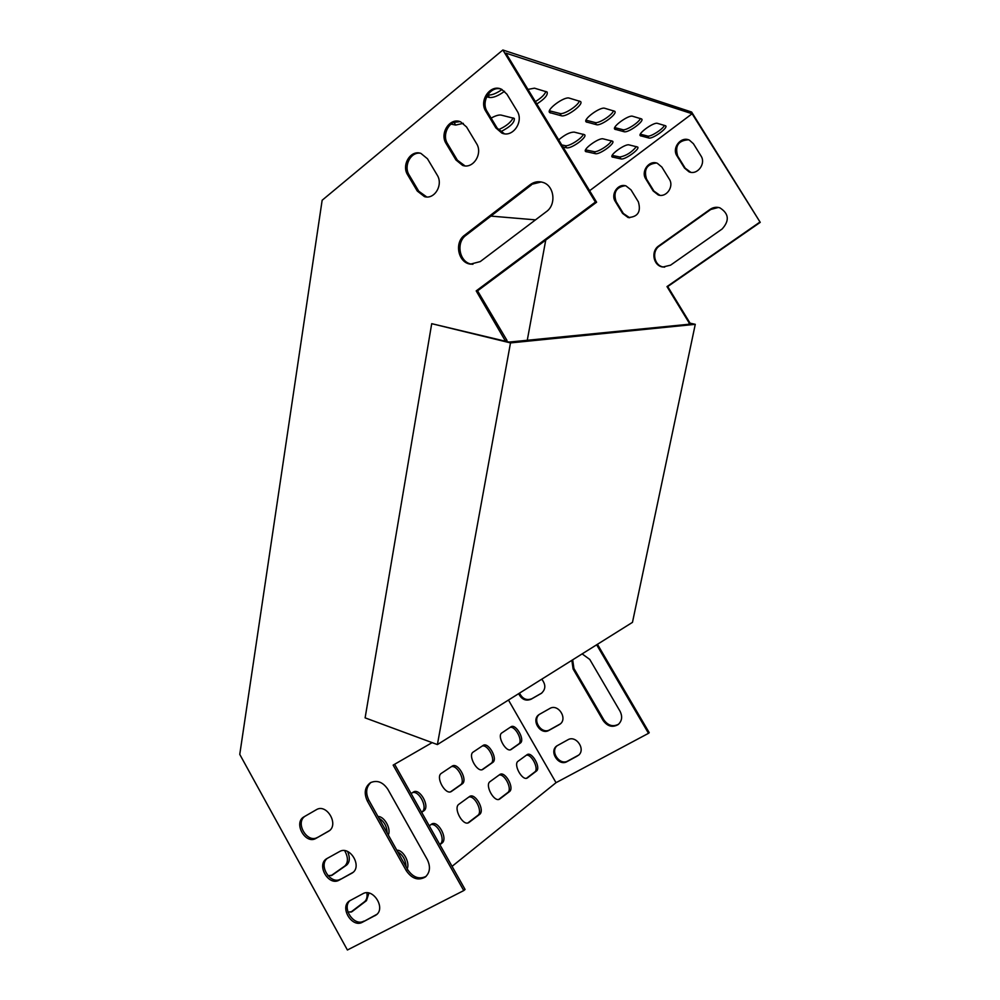 <?xml version="1.0" encoding="UTF-8"?>
<svg xmlns="http://www.w3.org/2000/svg" width="1000" height="1000" viewBox="0 0 1000 1000"><rect width="100%" height="100%" fill="white"/><g stroke="black" fill="none" stroke-linecap="round" stroke-linejoin="round"><path stroke-width="1.5" d="M339.125 880.15C328.65 886.5 316.087 864.887 326.637 858.725L339.462 851.612C349.825 845.113 362.713 866.5 352.287 872.962L339.125 880.15L353.088 872.337M427.275 859.538C430.712 866.712 430.062 872.537 425.337 877C418.288 880.925 411.938 878.812 406.275 870.688L367.375 801.075C363.738 793.15 364.762 787.025 370.462 782.688C377.113 779.812 382.938 782.05 387.912 789.4L427.275 859.538M432.137 742.625L393.15 765.113L463.762 890.575L347.4 950L239.762 754.388L322.15 200.25L502.863 50L691.625 112.037L760.238 222.35L692.113 113.75L589.612 190.725M505.538 341.238L476.188 290.887L595.4 202.062L502.863 50M485.838 111.312L495.85 127.912L501.838 133.075C512.712 138.1 524.2 121.512 517.05 110.887L506.912 94.175L501.662 89.35C490.675 83.5 478.55 100.5 485.838 111.312L487.225 111.638C480.737 101.962 489.888 86.175 500.525 88.9M530.138 184.7L464.55 235.25C454.025 242.6 458.15 262.8 470.438 264.137L480.238 261.6L546.4 211.625C556.613 204.613 554.338 185.6 542.863 182.387C538.337 181.025 534.1 181.788 530.138 184.7L541.213 181.962M446.138 143.588L455.95 159.963L462.6 165.4C473.1 169.387 483.2 153.588 476.475 143.475L466.562 126.975L460.613 121.838C449.963 117.088 439.288 133.3 446.138 143.588L447.587 143.837C441.475 134.588 449.513 119.588 459.663 121.525M407.663 174.862L417.262 191.038L424.487 196.637C434.575 199.788 443.525 184.713 437.175 175.05L427.463 158.763L420.913 153.4C410.65 149.562 401.2 165.037 407.663 174.862L409.162 175.05C403.375 166.175 410.487 151.9 420.15 153.188M362.4 922.25C352.088 928.288 339.387 907.475 349.375 900.975L362.812 893.75C373.013 887.575 386.037 908.125 376.188 914.95L362.4 922.25L376.925 914.3M316.025 838.35C305.375 845 292.975 822.55 304.075 816.787L316.262 809.762C326.812 802.95 339.55 825.188 328.537 831.263L316.025 838.35L329.363 830.688M327.312 858.337C318.1 865.413 330.7 885.163 340.613 879.1M371 782.4C366.1 786.938 365.375 792.85 368.825 800.138L407.663 869.625C412.975 877.4 419.1 879.65 426.062 876.388M506.788 341.55L506.987 340.425L477.562 290.85L596.613 202.213L505.863 53.113L692.113 113.75M463.762 890.575L465.075 889.463L394.613 764.275M504.35 133.75L497.225 128.2L487.225 111.638M472.925 264.275L471.825 264.15C459.562 262.825 455.45 242.662 465.962 235.325L531.45 184.887M464.963 165.863L457.375 160.188L447.587 143.837M426.712 196.95L418.75 191.2L409.162 175.05M350.062 900.525C341.388 907.862 354.075 926.888 363.85 921.112M304.9 816.325C294.887 822.925 307.375 843.787 317.538 837.362M560.2 723.975L549.8 729.762C541.562 734.875 531.7 719.875 539.575 714.25M618.625 724.188C613 727.113 608.088 725.675 603.875 719.887L573.925 668.475L572.675 659.825M689.55 324.2L689.837 322.8L667.725 286.575L760.238 222.35M508.462 700.05L556.025 782.688L648.5 733.312L649.237 732.688L597.45 644.3M688.425 139.787C678.3 140.512 674.725 145.938 677.7 156.075L685.188 168.175L690.75 172.288M718.4 207.45L710.738 209.5L659.5 245.938C651.225 251.275 654.137 266.05 663.65 267.025L664.663 267.137M656.438 163C646.862 164.088 643.575 169.462 646.562 179.1L653.925 191.088L659.9 195.3M625.237 185.725C616.175 187.113 613.138 192.413 616.125 201.612L623.362 213.487L629.675 217.763M578.675 755.088L567.825 760.987C559.725 765.888 549.788 751.462 557.238 745.638M541.8 693.037L531.862 698.713C526.575 700.75 522.463 698.888 519.513 693.125M559.113 724.725L548.962 730.362C540.375 735.65 530.575 719.587 539.237 714.463L549.738 708.525C558.225 703.175 568.237 718.988 559.712 724.35L559.938 724.137M582.125 653.888L589.763 659.438L620.025 711.213C622.65 716.525 622.038 720.962 618.2 724.538C612.525 727.8 607.487 726.45 603.1 720.487L573.1 669L571.85 660.337M545.75 240.075L527.263 340.288M648.5 733.312L596.65 644.788M688.838 324.263L689.125 322.863L666.988 286.588L759.613 222.275M693.425 143.725L689.45 140.188C681.087 135.825 671.5 147.988 676.975 155.9L684.463 168.012L688.988 171.812C697.288 175.538 706.312 163.65 700.975 155.9L693.425 143.725M722.15 228.975C729.688 220.588 728.913 213.538 719.812 207.8C716.375 206.775 713.125 207.312 710.05 209.4L658.75 245.9C650.462 251.238 653.375 266.038 662.9 267.013L670.55 265.175L722.15 228.975M661.862 167.075L657.337 163.287C649.163 159.725 640.612 171.412 645.788 178.962L653.162 190.963L658.238 194.963C666.325 197.938 674.35 186.525 669.3 179.125L661.862 167.075M631.025 189.887L626 185.912C618.05 183.038 610.4 194.275 615.312 201.513L622.575 213.4L628.125 217.537C637.85 217.013 641.25 211.775 638.35 201.825L631.025 189.887M577.25 756.087L567.013 761.625C558.587 766.7 548.675 751.287 556.862 745.888L567.837 739.812C576.163 734.675 586.263 749.825 578.237 755.45L578.062 755.462M541.75 679.188C545.975 684.65 545.825 689.388 541.275 693.4L531 699.275C525.712 701.312 521.587 699.438 518.65 693.675M412.425 792.675C419.175 790.1 428.212 808.125 422.013 811.85L421.562 812.163M430.8 824.675C437.5 822.475 446.087 840.212 440.163 844.075L439.712 844.412M397.713 851.812C402.9 854.938 405.662 859.875 406 866.625M378.925 818.2C384.15 821.4 386.9 826.312 387.163 832.938M510.062 727.412C515.3 725.6 523.425 741.225 518.663 744.013L510.45 749.775M344.725 850.688C348.288 857.412 348.312 862.525 344.8 866.038L331.062 875.688M366.887 892.8C367.475 896.912 366.688 899.875 364.55 901.688L350.825 912.15M526.312 755.238C531.55 753.763 539.288 769.1 534.738 771.988L526.525 778.25M482.188 746.05C487.837 744.025 496.238 760.325 491.075 763.363L482.075 769.688M499.05 775.062C504.688 773.388 512.675 789.4 507.75 792.562L498.762 799.412M468.8 797.05C474.9 795.15 483.15 811.925 477.8 815.387L467.9 822.925M451.262 766.712C457.388 764.463 466.075 781.525 460.475 784.85L450.562 791.812M411.1 793.575L413.4 792.038C419.775 787.638 430.4 806.825 423.787 810.863L421.675 812.35M429.25 825.812L431.637 824.087C437.975 819.788 448.338 838.863 441.95 843.112L439.875 844.7M396.838 850.238C402.962 849.525 410.262 862.575 407.175 868.75M377.987 816.538C384.212 816.025 391.475 828.988 388.288 834.95M520.275 743.112L511.175 749.488C506.163 753.025 496.55 735.837 501.875 732.887L511.025 726.775C515.875 723.35 525.363 740.062 520.275 743.112L518.663 744.013M347.612 851.5C350.15 857.613 349.837 862.113 346.7 865.013L332.113 875.225L327.987 875.713M452.062 866.35L556.025 782.688M368.95 893.05L366.463 900.675L351.962 911.688L347.962 912.138M536.362 771.112L527.362 777.95C522.375 781.413 512.95 764.325 518.112 761.2L527.163 754.638C531.987 751.275 541.287 767.9 536.362 771.112L534.738 771.988M492.738 762.45L482.863 769.375C477.413 773.175 467.475 755.263 473.225 752.038L483.15 745.4C488.425 741.712 498.237 759.137 492.738 762.45L491.075 763.363M509.425 791.65L499.65 799.087C494.225 802.812 484.487 784.987 490.075 781.587L499.9 774.463C505.138 770.837 514.75 788.162 509.425 791.65L507.75 792.562M479.525 814.463L468.837 822.575C462.925 826.612 452.85 807.962 458.925 804.237L469.65 796.45C475.363 792.537 485.312 810.638 479.525 814.463L477.8 815.387M462.175 783.913L451.4 791.462C445.438 795.6 435.138 776.838 441.4 773.312L452.238 766.075C457.987 762.075 468.162 780.275 462.175 783.913L460.475 784.85M490.925 216.1L535.5 219.862M563.038 147.062L566.6 147.787C571.112 149.15 587.75 137.113 584.6 134.725L574.15 132.1C569.938 132.113 564.788 134.713 558.675 139.887M604.775 108.287C600.35 106.512 582.737 119.425 586.15 121.888L596.45 124.688C600.825 126.275 617.975 113.75 614.75 111.287L604.775 108.287M569.275 98.125C564.3 96.163 545.9 109.787 549.688 112.587L561.312 115.763C566.237 117.513 584.125 104.312 580.55 101.538L569.275 98.125M632.638 116.263C628.638 114.637 611.663 126.975 614.788 129.2L624.1 131.725C628.075 133.188 644.625 121.2 641.675 118.975L632.638 116.263M536.812 103.975C544.7 98.938 548.125 94.938 547.087 92L534.475 88.175L527.95 89.4M603.162 138.863C599.025 137.45 582.55 149.325 585.588 151.5L595.35 153.675C599.45 154.938 615.513 143.387 612.625 141.225L603.162 138.863M500.487 131.838C510.25 126.888 514.85 122.413 514.288 118.413L501.112 115.087C498.825 114.7 495.5 115.712 491.125 118.1M629.038 144.887C625.262 143.575 609.325 154.987 612.137 156.962L621.025 158.938C624.788 160.113 640.325 149.012 637.663 147.037L629.038 144.887M657.475 123.362C653.825 121.862 637.425 133.688 640.312 135.712L648.8 138C652.425 139.35 668.425 127.85 665.7 125.825L657.475 123.362M450.925 124.1L455.675 125.062L463.325 123.35M486.65 96.775L489.438 97.475C493.288 97.9 498.325 95.838 504.55 91.287M595.4 202.062L596.613 202.213M561.737 144.925L565.312 145.675C568.888 146.762 581.962 138.512 583.387 134.25M586.025 120.2L595.138 122.55C598.612 123.837 612.175 115.188 613.538 110.787M549.462 110.8L559.938 113.488C563.875 114.913 578.175 105.738 579.362 101.013M614.738 127.6L622.85 129.688C625.988 130.863 638.95 122.625 640.438 118.488M535.375 101.6C541.138 98.088 544.663 94.7 545.925 91.45M585.575 149.875L594.113 151.65C597.337 152.662 609.85 144.8 611.388 140.775M498.338 129.775C505.925 126.412 510.863 122.463 513.138 117.888M612.188 155.412L619.837 157C626.025 155.912 631.55 152.45 636.413 146.613M640.325 134.188L647.588 136.05C650.45 137.137 662.875 129.262 664.45 125.363M453.562 122.45L460 121.625M487.688 94.9L487.912 94.95C491.413 95.412 496.112 93.612 502.025 89.537M505.662 340.55L506.987 340.425M476.188 290.887L477.562 290.85M667.725 286.575L666.988 286.588M689.837 322.8L689.125 322.863M431.712 323.675L365.112 717.862L437.4 744.575L632.475 622.35L695.275 324.325L510.5 342.912L431.712 323.675L509.025 342.088L692.425 323.913L689.737 323.3M437.4 744.575L510.5 342.912M689.775 323.088L695.275 324.325M487.912 94.95L489.438 97.475M454.175 122.575L455.675 125.062M640.113 134.838L640.812 135.975M647.588 136.05L648.8 138M611.962 156L612.725 157.238M619.837 157L621.025 158.938M585.388 150.4L586.263 151.812M594.113 151.65L595.35 153.675M614.55 128.188L615.363 129.5M622.85 129.688L624.1 131.725M549.375 111.163L550.5 113.012M559.938 113.488L561.312 115.763M585.875 120.712L586.825 122.238M595.138 122.55L596.45 124.688M565.312 145.675L566.6 147.787M685.188 168.175L684.463 168.012M677.7 156.075L676.975 155.9M497.225 128.2L495.85 127.912M659.5 245.938L658.75 245.9M710.738 209.5L710.05 209.4M465.962 235.325L464.55 235.25M653.925 191.088L653.162 190.963M646.562 179.1L645.788 178.962M457.375 160.188L455.95 159.963M623.362 213.487L622.575 213.4M616.125 201.612L615.312 201.513M418.75 191.2L417.262 191.038M364.55 901.688L366.463 900.675M351.062 912.075L352.525 911.312M344.8 866.038L346.7 865.013M331.488 875.537L332.463 875M526.95 778.138L527.625 777.775M499.175 799.3L499.938 798.888M440.163 844.075L441.95 843.112M468.3 822.812L469.175 822.35M422.013 811.85L423.787 810.863M573.925 668.475L573.1 669M603.875 719.887L603.1 720.487M407.663 869.625L406.275 870.688M368.825 800.138L367.375 801.075M567.825 760.987L567.013 761.625M376.413 914.6L374.988 915.725M549.8 729.762L548.962 730.362M353.013 872.375L351.55 873.425M541.725 693.1L541.05 693.525M531.862 698.713L531 699.275M329.087 830.9L328.275 831.425M689.712 171.962L688.988 171.812M503.2 133.363L501.838 133.075M663.65 267.025L662.9 267.013M471.825 264.15L470.438 264.137M659 195.075L658.238 194.963M464.012 165.613L462.6 165.4M628.913 217.613L628.125 217.537M425.962 196.788L424.487 196.637"/></g></svg>

